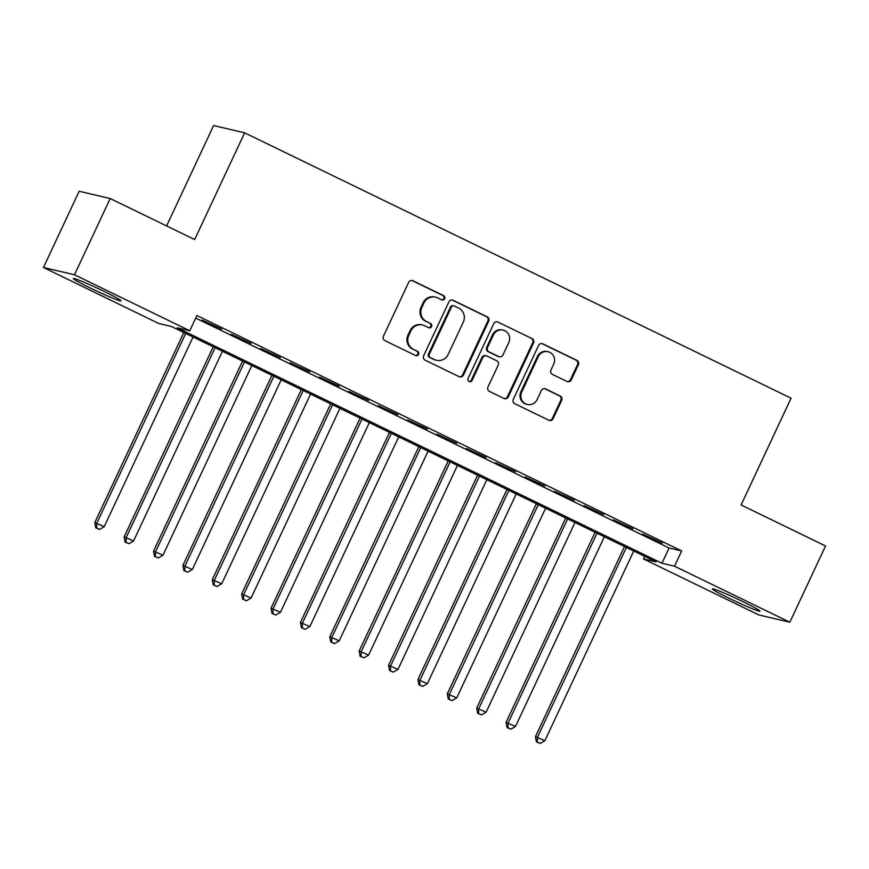 <?xml version="1.0" encoding="UTF-8"?>
<svg xmlns="http://www.w3.org/2000/svg" width="869" height="869" viewBox="0 0 869 869"><rect width="100%" height="100%" fill="white"/><g stroke="black" fill="none" stroke-linecap="round" stroke-linejoin="round"><path stroke-width="1.3" d="M444.624 298.719A2.314 2.238 103.2 0 0 443.592 295.645L412.949 280.763A3.313 3.204 103.2 0 0 408.669 282.349L383.425 336.238A3.313 3.204 103.2 0 0 384.902 340.626L415.545 355.508A2.314 2.238 103.2 0 0 418.543 354.389A2.314 2.238 103.2 0 0 417.511 351.315L413.546 349.392A10.591 10.243 103.2 0 1 408.799 335.336L410.907 330.839A10.591 10.243 103.2 0 1 424.626 325.745L428.591 327.667A2.314 2.238 103.2 0 0 431.589 326.559A2.314 2.238 103.2 0 0 430.546 323.474L426.581 321.552A10.591 10.243 103.2 0 1 421.845 307.496L423.942 302.999A10.591 10.243 103.2 0 1 437.661 297.904L441.626 299.827A2.314 2.238 103.2 0 0 444.624 298.719M441.669 299.848A2.314 2.238 103.2 0 0 442.755 295.438L412.112 280.568A3.313 3.204 103.2 0 0 411.873 280.459M415.588 355.53A2.314 2.238 103.2 0 0 416.664 351.119L413.546 349.392M428.623 327.689A2.314 2.238 103.2 0 0 429.71 323.279L426.581 321.552M729.58 598.491A26.309 1.434 25.1 0 1 712.308 588.867A26.309 1.434 25.1 0 1 742.669 601.554A26.309 1.434 25.1 0 1 759.951 611.189A26.309 1.434 25.1 0 1 729.58 598.491M90.615 288.16A26.309 1.434 25.1 0 1 73.333 278.536A26.309 1.434 25.1 0 1 103.704 291.224A26.309 1.434 25.1 0 1 120.987 300.848A26.309 1.434 25.1 0 1 90.615 288.16M567.001 381.48A3.313 3.204 103.2 0 0 571.281 379.894L578.363 364.774A3.313 3.204 103.2 0 0 576.886 360.374L542.853 343.852A3.313 3.204 103.2 0 0 538.574 345.449L513.329 399.327A3.313 3.204 103.2 0 0 514.817 403.727L548.839 420.248A3.313 3.204 103.2 0 0 553.129 418.652L561.678 400.392A3.313 3.204 103.2 0 0 560.201 396.003L545.634 388.932A3.313 3.204 103.2 0 0 541.354 390.518L537.107 399.577A8.853 8.56 103.2 0 1 527.374 404.454A8.853 8.56 103.2 0 1 521.682 392.082L538.302 356.616A8.853 8.56 103.2 0 1 548.035 351.739A8.853 8.56 103.2 0 1 553.727 364.1L550.957 370.02A3.313 3.204 103.2 0 0 552.434 374.409L567.001 381.48M43.45 267.5L79.166 191.267L110.2 198.545L194.656 239.562L244.656 132.827L791.083 398.208L741.094 504.954L825.55 545.971L789.834 622.215L758.8 614.937L643.494 558.93L656.073 561.885L171.345 326.462L158.755 323.507L43.45 267.5L74.484 274.778L189.79 330.785L177.211 327.83L661.95 563.264L674.529 566.208L789.834 622.215M110.2 198.545L74.484 274.778M195.731 318.108L669.087 548.013L681.665 550.957L196.937 315.534L189.79 330.785M681.665 550.957L674.529 566.208M488.682 321.215A3.313 3.204 103.2 0 0 487.205 316.827L453.173 300.294A3.313 3.204 103.2 0 0 448.893 301.891L423.648 355.769A3.313 3.204 103.2 0 0 425.137 360.168L459.158 376.69A3.313 3.204 103.2 0 0 463.449 375.104L488.682 321.215L487.846 321.019A3.313 3.204 103.2 0 0 486.368 316.631L452.336 300.098A3.313 3.204 103.2 0 0 452.108 300.001M498.013 322.073L532.045 338.606A3.313 3.204 103.2 0 1 533.523 342.994L508.289 396.872A3.313 3.204 103.2 0 1 503.998 398.469L489.443 391.398A3.313 3.204 103.2 0 1 487.954 386.998L498.198 365.154A3.313 3.204 103.2 0 0 496.71 360.754L487.053 356.062A3.313 3.204 103.2 0 0 482.762 357.659L472.106 380.405A2.314 2.238 103.2 0 1 469.564 381.687A2.314 2.238 103.2 0 1 468.076 378.449L493.733 323.67A3.313 3.204 103.2 0 1 498.013 322.073L532.045 338.606M221.704 329.09L201.977 320.042L221.704 329.09M251.076 343.364L231.36 334.304L251.076 343.364M280.459 357.626L260.733 348.578L280.459 357.626M309.831 371.899L290.116 362.84L309.831 371.899M339.214 386.162L319.488 377.113L339.214 386.162M368.586 400.435L348.871 391.376L368.586 400.435M397.969 414.698L378.243 405.649L397.969 414.698M427.342 428.971L407.626 419.912L427.342 428.971M456.725 443.233L436.998 434.185L456.725 443.233M486.097 457.507L466.381 448.458L486.097 457.507M515.48 471.769L495.754 462.721L515.48 471.769M544.863 486.043L525.137 476.994L544.863 486.043M574.235 500.305L554.509 491.257L574.235 500.305M603.618 514.578L583.892 505.53L603.618 514.578M632.99 528.852L613.264 519.792L632.99 528.852M642.647 534.066L662.374 543.114L642.647 534.066M244.656 132.827L213.622 125.549L166.598 225.929M644.7 556.356L643.494 558.93M669.087 548.013L661.95 563.264M435.597 297.165L434.75 296.97A10.591 10.243 103.2 0 0 423.105 302.803L423.942 302.999M425.745 321.356A10.591 10.243 103.2 0 1 421.009 307.3L423.105 302.803M422.551 325.006L421.715 324.81A10.591 10.243 103.2 0 0 410.07 330.644L410.907 330.839M412.699 349.197A10.591 10.243 103.2 0 1 407.963 335.13L410.07 330.644M459.397 376.798A3.313 3.204 103.2 0 0 462.612 374.897L487.846 321.019M454.389 306.029A2.314 2.238 103.2 0 0 451.391 307.148L429.232 354.443A2.314 2.238 103.2 0 0 430.264 357.517L434.446 359.549A10.591 10.243 103.2 0 0 448.165 354.443L463.307 322.117A10.591 10.243 103.2 0 0 458.571 308.06L454.389 306.029M453.933 305.866L453.097 305.671A2.314 2.238 103.2 0 0 450.544 306.942L451.391 307.148M436.52 360.277L435.684 360.081A10.591 10.243 103.2 0 1 433.609 359.353L429.427 357.322A2.314 2.238 103.2 0 1 428.395 354.248L450.544 306.942M504.237 398.567A3.313 3.204 103.2 0 0 507.453 396.677L532.686 342.799A3.313 3.204 103.2 0 0 531.209 338.399M486.401 355.834L485.565 355.638A3.313 3.204 103.2 0 0 481.926 357.463L471.27 380.209L472.106 380.405M469.151 381.545A2.314 2.238 103.2 0 0 471.27 380.209M508.81 342.473A8.853 8.56 103.2 0 0 503.118 330.111A8.853 8.56 103.2 0 0 493.386 334.978L487.531 347.481A3.313 3.204 103.2 0 0 489.019 351.869L498.676 356.562A3.313 3.204 103.2 0 0 502.955 354.976L508.81 342.473M503.118 330.111L502.282 329.916A8.853 8.56 103.2 0 0 492.549 334.782L493.386 334.978M499.317 356.801L498.48 356.594A3.313 3.204 103.2 0 1 497.839 356.366L488.172 351.673A3.313 3.204 103.2 0 1 486.694 347.285L492.549 334.782M548.035 351.739L547.198 351.543A8.853 8.56 103.2 0 0 537.455 356.409L538.302 356.616M527.374 404.454L526.538 404.259A8.853 8.56 103.2 0 1 520.846 391.886L537.455 356.409M549.078 420.346A3.313 3.204 103.2 0 0 552.293 418.456L560.842 400.196A3.313 3.204 103.2 0 0 559.364 395.808L544.798 388.736A3.313 3.204 103.2 0 0 544.559 388.628M567.229 381.589A3.313 3.204 103.2 0 0 570.444 379.688L577.527 364.578A3.313 3.204 103.2 0 0 576.049 360.179L542.017 343.657A3.313 3.204 103.2 0 0 541.789 343.559M183.826 332.523L94.775 522.627L104.215 526.679L193.059 337.009M185.716 333.446L96.872 523.116L96.589 528.004L95.742 527.809L99.522 529.427L96.589 528.004M104.215 526.679L99.522 529.427M95.742 527.809L94.775 522.627M213.198 346.785L124.148 536.89L133.587 540.952L222.442 351.282M215.099 347.709L126.244 537.39L125.962 542.278L125.125 542.071L128.905 543.701L125.962 542.278M133.587 540.952L128.905 543.701M125.125 542.071L124.148 536.89M242.581 361.059L153.531 551.163L162.97 555.226L251.814 365.545M244.471 361.982L155.627 551.652L155.345 556.54L154.508 556.345L158.277 557.963L155.345 556.54M162.97 555.226L158.277 557.963M154.508 556.345L153.531 551.163M271.954 375.321L182.903 565.426L192.342 569.488L281.198 379.818M273.854 376.244L184.999 565.925L184.717 570.814L183.88 570.607L187.661 572.236L184.717 570.814M192.342 569.488L187.661 572.236M183.88 570.607L182.903 565.426M301.337 389.594L212.286 579.699L221.725 583.762L310.581 394.081M303.227 390.518L214.382 580.188L214.1 585.076L213.263 584.88L217.033 586.499L214.1 585.076M221.725 583.762L217.033 586.499M213.263 584.88L212.286 579.699M330.709 403.857L241.658 593.961L251.098 598.024L339.953 408.354M332.61 404.78L243.754 594.461L243.472 599.349L242.636 599.154L246.416 600.772L243.472 599.349M251.098 598.024L246.416 600.772M242.636 599.154L241.658 593.961M360.092 418.13L271.041 608.235L280.481 612.297L369.336 422.616M361.982 419.054L273.138 608.724L272.855 613.612L272.019 613.416L275.788 615.046L272.855 613.612M280.481 612.297L275.788 615.046M272.019 613.416L271.041 608.235M389.464 432.404L300.413 622.508L309.864 626.56L398.708 436.89M391.365 433.316L302.51 622.997L302.227 627.885L301.391 627.69L305.171 629.308L302.227 627.885M309.864 626.56L305.171 629.308M301.391 627.69L300.413 622.508M418.847 446.666L329.796 636.771L339.236 640.833L428.091 451.152M420.737 447.589L331.893 637.259L331.61 642.148L330.774 641.952L334.543 643.581L331.61 642.148M339.236 640.833L334.543 643.581M330.774 641.952L329.796 636.771M448.219 460.939L359.169 651.044L368.619 655.096L457.463 465.426M450.12 461.852L361.265 651.533L360.983 656.421L360.146 656.225L363.926 657.844L360.983 656.421M368.619 655.096L363.926 657.844M360.146 656.225L359.169 651.044M477.602 475.202L388.552 665.306L397.991 669.369L486.846 479.688M479.503 476.125L390.648 665.795L390.366 670.683L389.529 670.488L393.299 672.117L390.366 670.683M397.991 669.369L393.299 672.117M389.529 670.488L388.552 665.306M506.975 489.475L417.924 679.58L427.374 683.631L516.219 493.961M508.876 490.388L420.02 680.069L419.738 684.957L418.901 684.761L422.682 686.38L419.738 684.957M427.374 683.631L422.682 686.38M418.901 684.761L417.924 679.58M536.358 503.738L447.307 693.842L456.746 697.905L545.602 508.224M538.259 504.661L449.403 694.331L449.121 699.219L448.285 699.024L452.054 700.653L449.121 699.219M456.746 697.905L452.054 700.653M448.285 699.024L447.307 693.842M565.741 518.011L476.679 708.116L486.129 712.167L574.974 522.497M567.631 518.923L478.786 708.604L478.493 713.492L477.657 713.297L481.437 714.915L478.493 713.492M486.129 712.167L481.437 714.915M477.657 713.297L476.679 708.116M595.113 532.273L506.062 722.378L515.502 726.441L604.357 536.76M597.014 533.197L508.159 722.867L507.876 727.755L507.04 727.559L510.809 729.189L507.876 727.755M515.502 726.441L510.809 729.189M507.04 727.559L506.062 722.378M624.496 546.547L535.445 736.651L544.885 740.703L633.729 551.033M626.386 547.459L537.542 737.14L537.259 742.028L536.412 741.833L540.192 743.451L537.259 742.028M544.885 740.703L540.192 743.451M536.412 741.833L535.445 736.651M442.755 295.438L443.592 295.645M416.664 351.119L417.511 351.315M429.71 323.279L430.546 323.474M421.009 307.3L421.845 307.496M407.963 335.13L408.799 335.336M412.112 280.568L412.949 280.763M462.612 374.897L463.449 375.104M452.336 300.098L453.173 300.294M486.368 316.631L487.205 316.827M428.395 354.248L429.232 354.443M429.427 357.322L430.264 357.517M433.609 359.353L434.446 359.549M532.686 342.799L533.523 342.994M507.453 396.677L508.289 396.872M481.926 357.463L482.762 357.659M486.694 347.285L487.531 347.481M488.172 351.673L489.019 351.869M497.839 356.366L498.676 356.562M520.846 391.886L521.682 392.082M544.798 388.736L545.634 388.932M559.364 395.808L560.201 396.003M560.842 400.196L561.678 400.392M552.293 418.456L553.129 418.652M542.017 343.657L542.853 343.852M576.049 360.179L576.886 360.374M577.527 364.578L578.363 364.774M570.444 379.688L571.281 379.894"/></g></svg>

